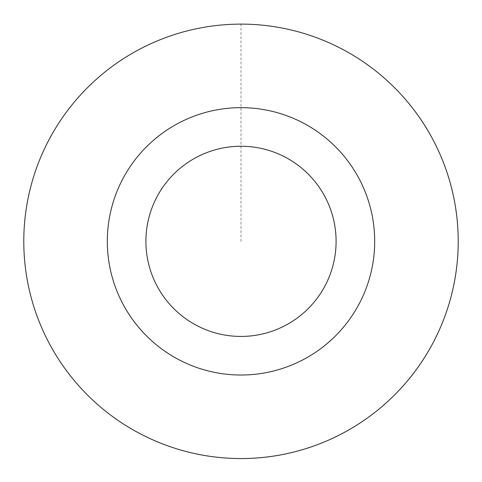 <?xml version="1.0" encoding="UTF-8"?>
<svg xmlns="http://www.w3.org/2000/svg" width="482" height="482" viewBox="0 0 482 482"><rect width="100%" height="100%" fill="white"/><g stroke="black" fill="none" stroke-linecap="round" stroke-linejoin="round"><path stroke-width="0.36" stroke-dasharray="2.41 1.81" d="M62.027 364.47A217.237 217.237 0 0 0 364.133 420.31A217.237 217.237 0 0 0 419.973 118.204A217.237 217.237 0 0 0 117.867 62.365A217.237 217.237 0 0 0 62.027 364.47M62.045 364.458A217.219 217.219 0 0 1 223.853 24.799A217.219 217.219 0 0 1 437.108 334.761A217.219 217.219 0 0 1 62.045 364.458M351.137 165.567A133.683 133.683 0 0 0 120.313 183.847A133.683 133.683 0 0 0 251.556 374.604A133.683 133.683 0 0 0 351.137 165.567M241 241.337L241 24.118"/><path stroke-width="0.72" d="M62.045 364.458A217.219 217.219 0 0 1 223.853 24.799A217.219 217.219 0 0 1 437.108 334.761A217.219 217.219 0 0 1 62.045 364.458A217.219 217.219 0 0 0 364.121 420.292A217.219 217.219 0 0 0 419.955 118.217A217.219 217.219 0 0 0 117.879 62.383A217.219 217.219 0 0 0 62.045 364.458M351.137 165.567A133.683 133.683 0 0 0 120.313 183.847A133.683 133.683 0 0 0 251.556 374.604A133.683 133.683 0 0 0 351.137 165.567M319.343 187.438A95.093 95.093 0 0 0 155.15 200.44A95.093 95.093 0 0 0 248.507 336.135A95.093 95.093 0 0 0 319.343 187.438"/></g></svg>
